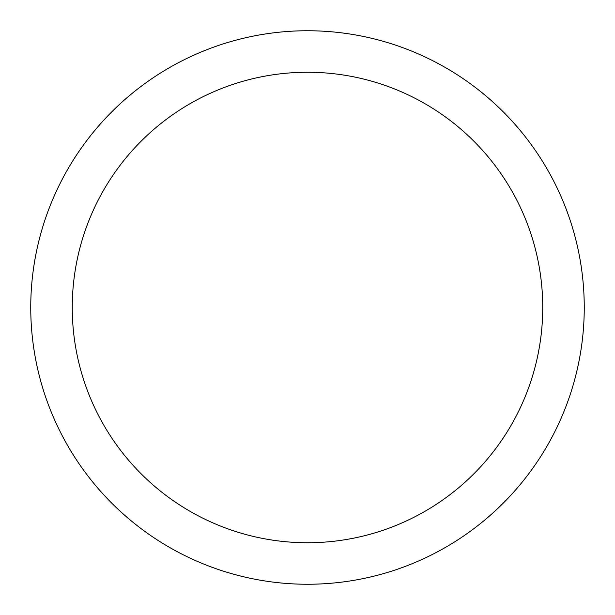 <?xml version="1.0" encoding="UTF-8"?>
<svg xmlns="http://www.w3.org/2000/svg" width="615" height="615" viewBox="0 0 615 615"><rect width="100%" height="100%" fill="white"/><g stroke="black" fill="none" stroke-linecap="round" stroke-linejoin="round"><path stroke-width="0.92" d="M307.5 30.75A276.75 276.75 0 0 1 584.25 307.5A276.75 276.75 0 0 1 307.5 584.25A276.75 276.75 0 0 1 30.75 307.5A276.75 276.75 0 0 1 307.5 30.75M307.5 72.263A235.238 235.238 0 0 1 542.738 307.5A235.238 235.238 0 0 1 307.5 542.738A235.238 235.238 0 0 1 72.263 307.5A235.238 235.238 0 0 1 307.5 72.263"/></g></svg>
